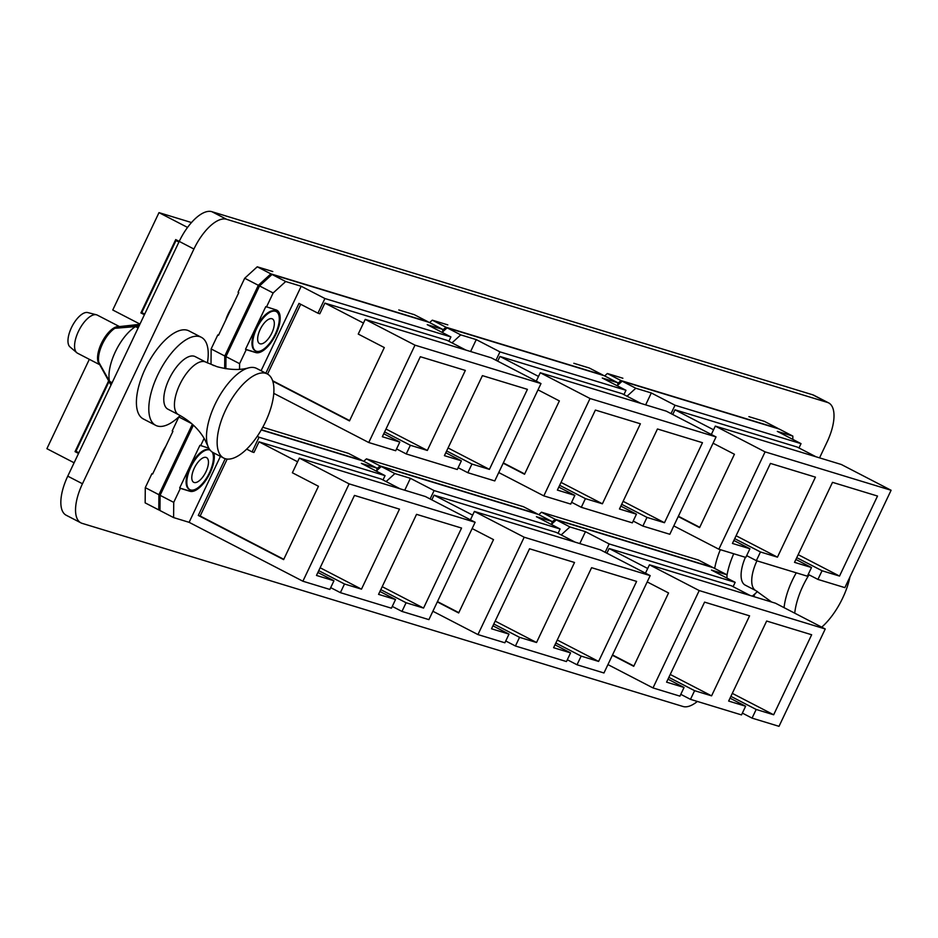 <?xml version="1.0" encoding="UTF-8"?>
<svg xmlns="http://www.w3.org/2000/svg" width="938" height="938" viewBox="0 0 938 938"><rect width="100%" height="100%" fill="white"/><g stroke="black" fill="none" stroke-linecap="round" stroke-linejoin="round"><path stroke-width="1.41" d="M194.178 482.495A13.918 6.015 -62.6 0 1 193.732 482.308A13.918 6.015 -62.6 0 1 194.529 467.675A13.918 6.015 -62.6 0 1 206.079 457.416A13.918 6.015 -62.6 0 1 206.524 457.603A13.918 6.015 -62.6 0 1 205.727 472.224A13.918 6.015 -62.6 0 1 194.178 482.495M212.176 452.022A22.207 9.603 -62.6 0 1 207.708 476.105A22.207 9.603 -62.6 0 1 190.625 489.964A22.207 9.603 -62.6 0 1 189.922 489.671A22.207 9.603 -62.6 0 1 191.2 466.327A22.207 9.603 -62.6 0 1 209.631 449.947A22.207 9.603 -62.6 0 1 210.135 450.146L209.62 449.865A22.207 9.603 -62.6 0 1 209.971 450.076M189.57 489.472A22.207 9.603 -62.6 0 1 189.206 489.308A22.207 9.603 -62.6 0 1 190.484 465.952A22.207 9.603 -62.6 0 1 208.916 449.583A22.207 9.603 -62.6 0 1 209.62 449.865M192.9 424.691L159.788 494.338L159.988 508.83M159.788 494.338L160.41 494.654M158.78 509.92L145.156 502.874L145.284 487.643L158.909 494.701L158.78 509.92L159.976 510.284M192.372 424.222L158.909 494.701M191.657 423.589L178.841 416.953L180.307 415.616M145.284 487.643L151.933 473.631L152.636 474.007L172.909 431.328L172.193 430.952L178.841 416.953M246.694 449.114L252.088 451.905L259.052 437.237L385.061 475.636L361.365 463.372L376.877 468.097L363.252 461.039L261.245 429.956M259.052 437.237L257.258 436.311M320.128 567.748L361.482 589.158L399.482 509.135L354.47 495.416L316.481 575.44L333.951 580.763L329.836 589.439L302.892 581.22L189.113 522.325L173.6 517.588L159.976 510.542L160.093 495.311L193.404 425.172M302.892 581.22L349.124 483.867L475.132 522.267L428.901 619.631L401.968 611.424L392.272 606.405M380.781 589.65L406.084 602.747L423.554 608.082L461.555 528.059L416.542 514.341L378.553 594.364L395.531 599.534L391.416 608.199L340.388 592.652L330.692 587.634M332.92 448.645L348.432 453.371L362.068 460.429L261.374 429.745M152.706 473.878L151.933 473.631M200.486 485.65A23.684 10.248 -62.6 0 1 189.288 490.926L179.662 487.995L199.923 445.316L208.834 448.176M213.864 452.96A23.684 10.248 -62.6 0 1 207.11 478.38A23.684 10.248 -62.6 0 1 189.992 491.289L180.377 488.358L173.729 502.369L173.6 517.588M189.113 522.325L220.442 456.36M200.638 445.679L204.109 438.386M160.093 495.311L173.729 502.369M179.662 487.995L180.377 488.358M349.124 483.867L299.351 458.096L292.375 472.764L318.451 486.271L283.628 559.623L198.293 515.443L225.237 458.694A47.369 20.484 -62.6 0 1 223.748 458.084A47.369 20.484 -62.6 0 1 226.48 408.276A47.369 20.484 -62.6 0 1 265.794 373.336A47.369 20.484 -62.6 0 1 267.307 373.957A47.369 20.484 -62.6 0 1 264.575 423.765A47.369 20.484 -62.6 0 1 225.261 458.694M475.132 522.267L425.36 496.507L299.351 458.096M383.009 479.963L385.061 475.636M406.084 602.747L401.968 611.424M361.482 589.158L344.504 583.987L340.388 592.652M89.333 359.324L46.9 448.692L74.114 462.786M333.951 580.763L317.888 572.45M318.744 570.656L344.504 583.987M77.068 451.846L78.698 453.124M108.644 380.84L75.04 451.635L78.546 453.453M76.893 452.198L75.04 451.635M78.862 452.784L75.943 451.272L109.043 381.555M376.853 471.392L376.877 468.097M382.2 586.672L423.554 608.082M395.531 599.534L379.925 591.456M252.088 451.905L253.952 452.479L259.017 441.81L381.297 479.072L400.08 488.804M259.017 441.81L297.592 461.777M283.768 559.294L200.157 516.006L227.184 459.069M200.157 516.006L198.293 515.443M213.149 452.597A23.684 10.248 -62.6 0 1 213.149 461.191M159.882 458.764A22.207 9.603 -62.6 0 1 165.792 446.3M260.037 343.789A13.918 6.015 -62.6 0 1 259.592 343.613A13.918 6.015 -62.6 0 1 260.401 328.98A13.918 6.015 -62.6 0 1 271.938 318.721A13.918 6.015 -62.6 0 1 272.383 318.897A13.918 6.015 -62.6 0 1 271.586 333.529A13.918 6.015 -62.6 0 1 260.037 343.789M275.491 311.252A22.207 9.603 -62.6 0 1 276.194 311.533A22.207 9.603 -62.6 0 1 274.916 334.878A22.207 9.603 -62.6 0 1 256.484 351.258A22.207 9.603 -62.6 0 1 255.781 350.964A22.207 9.603 -62.6 0 1 257.059 327.62A22.207 9.603 -62.6 0 1 275.491 311.252M255.429 350.765A22.207 9.603 -62.6 0 1 255.066 350.601A22.207 9.603 -62.6 0 1 256.355 327.256A22.207 9.603 -62.6 0 1 274.775 310.877A22.207 9.603 -62.6 0 1 275.491 311.17A22.207 9.603 -62.6 0 1 275.831 311.369M270.941 275.502L258.689 286.043L225.659 355.631L226.269 355.948M258.689 286.043L259.31 286.371M213.829 365.621L211.015 364.167L211.144 348.936L224.768 355.994L224.663 368.505M258.337 285.304L244.701 278.246L257.247 266.802L270.871 273.861L258.337 285.304L224.768 355.994M211.144 348.936L217.792 334.936L218.507 335.3L238.768 292.621L238.053 292.257L244.701 278.246M442.736 329.402L429.112 322.344L272.055 274.471L285.691 281.529L301.204 286.266L324.911 298.53L450.92 336.941L427.224 324.665L442.736 329.402L442.713 332.685M385.987 429.041L427.341 450.451L465.342 370.428L420.33 356.721L382.341 436.733L399.811 442.068L395.695 450.732L368.751 442.525L414.983 345.161L540.991 383.572L494.772 480.924L467.828 472.717L458.131 467.699M446.64 450.955L471.943 464.052L489.413 469.375L527.414 389.352L482.413 375.634L444.413 455.657L461.39 460.828L457.275 469.504L406.248 453.945L396.551 448.927M368.751 442.525L273.755 393.339M398.779 309.939L414.291 314.676L427.927 321.722L270.871 273.861M218.566 335.171L217.792 334.936M257.247 266.802L272.77 271.539M266.357 346.943A23.684 10.248 -62.6 0 1 255.148 352.219L245.522 349.288L265.794 306.609L276.124 309.915A23.684 10.248 -62.6 0 1 276.874 310.22A23.684 10.248 -62.6 0 1 275.514 335.124A23.684 10.248 -62.6 0 1 255.851 352.594L246.237 349.663L239.589 363.663L239.542 369.302M261.092 370.745L301.204 286.266M285.691 281.529L273.146 292.973L259.521 285.926L272.055 274.471M266.498 306.984L273.146 292.973M225.859 368.704L225.952 356.604L259.521 285.926M225.952 356.604L239.589 363.663M245.522 349.288L246.237 349.663M265.841 373.195L298.988 303.384L317.947 313.198L324.911 298.53M414.983 345.161L365.21 319.389L358.246 334.069L384.31 347.564L349.487 420.916L272.747 381.191M540.991 383.572L491.219 357.8L365.21 319.389M448.868 341.256L450.92 336.941M471.943 464.052L467.828 472.717M427.341 450.451L410.363 445.28L406.248 453.945M191.481 222.541L158.991 212.633L112.759 309.997L139.973 324.079M399.811 442.068L383.759 433.755M384.615 431.949L410.363 445.28M144.722 314.078L141.802 312.565L176.004 240.55L179.076 241.746M142.928 313.151L144.558 314.429M158.991 212.633L187.553 227.418M819.554 457.861L827.082 442.009A38.481 16.649 117.4 0 0 828.641 402.906A38.481 16.649 117.4 0 0 827.41 402.414L226.527 219.269A38.481 16.649 117.4 0 0 193.92 249.027L175.723 239.577L140.899 312.929L144.405 314.746M142.764 313.491L140.899 312.929M176.004 240.55L178.924 242.063M448.059 447.965L489.413 469.375M461.39 460.828L445.785 452.761M317.947 313.198L319.811 313.773L324.876 303.103L447.168 340.377L465.952 350.097M324.876 303.103L363.463 323.071M267.541 374.086L300.699 304.275M349.639 420.599L272.595 380.711M276.511 310.056A23.684 10.248 -62.6 0 1 279.008 322.484M225.741 320.057A22.207 9.603 -62.6 0 1 231.663 307.594M225.659 355.631L225.542 368.657M555.179 520.907L551.919 523.263M726.985 574.806L713.349 567.748L556.304 519.887L569.929 526.933L585.453 531.67L609.149 543.934L735.169 582.346L711.461 570.07L726.985 574.806L726.962 578.089M670.236 674.457L711.579 695.855L749.579 615.844L704.579 602.126L666.578 682.149L684.048 687.472L679.933 696.137L653 687.929L699.22 590.565L825.241 628.976L779.009 726.329L752.065 718.121L742.368 713.103M730.89 696.359L756.18 709.456L773.662 714.779L811.651 634.756L766.651 621.038L728.65 701.061L745.628 706.232L741.512 714.908L690.485 699.349L680.789 694.331M653 687.929L607.941 664.596M556.386 516.756L698.54 560.08L712.165 567.138L555.12 519.265L551.931 522.185M538.811 514.657L541.484 512.207L557.008 516.944M579.801 543.571L585.453 531.67M569.929 526.933L561.182 534.93M605.174 552.318L609.149 543.934M699.22 590.565L649.448 564.805L645.473 573.177M647.197 581.912L668.56 592.968L633.725 666.32L612.373 655.263M825.241 628.976L775.468 603.204L649.448 564.805M541.484 512.207L555.12 519.265M733.117 586.66L735.169 582.346M756.18 709.456L752.065 718.121M711.579 695.855L694.601 690.685L690.485 699.349M684.048 687.472L667.997 679.159M668.853 677.353L694.601 690.685M551.907 523.896L556.304 519.887M732.308 693.37L773.662 714.779M745.628 706.232L730.034 698.165M606.886 553.209L609.114 548.507L731.405 585.781L750.189 595.501M609.114 548.507L647.701 568.487M633.877 666.003L612.526 654.947M621.038 382.2L617.779 384.557M792.845 436.1L779.22 429.041L622.164 381.18L635.8 388.238L651.312 392.963L675.02 405.239L801.029 443.639L777.321 431.374L792.845 436.1L792.821 439.394M736.096 535.75L777.45 557.16L815.439 477.137L770.438 463.419L732.437 543.442L749.919 548.765L745.804 557.43L718.86 549.222L765.091 451.87L891.1 490.269L844.868 587.634L817.924 579.414L808.228 574.396M796.749 557.653L822.051 570.75L839.522 576.073L877.522 496.05L832.51 482.343L794.521 562.354L811.499 567.537L807.372 576.202L756.356 560.654L746.66 555.636M718.86 549.222L673.801 525.901M748.887 416.648L764.4 421.373L778.024 428.432L620.979 380.57L617.79 383.478M604.67 375.95L607.355 373.512L622.867 378.237M645.661 404.864L651.312 392.963M635.8 388.238L627.041 396.223M671.033 413.611L675.02 405.239M765.091 451.87L715.307 426.098L711.332 434.482M713.056 443.205L734.419 454.262L699.584 527.613L678.233 516.557M891.1 490.269L841.327 464.498L715.307 426.098M607.355 373.512L620.979 380.57M798.977 447.965L801.029 443.639M822.051 570.75L817.924 579.414M777.45 557.16L760.472 551.978L756.356 560.654M749.919 548.765L733.856 540.452M734.712 538.647L760.472 551.978M617.767 385.19L622.164 381.18M798.168 554.663L839.522 576.073M811.499 567.537L795.893 559.458M672.745 414.502L674.973 409.8L797.265 447.074L816.048 456.794M674.973 409.8L713.56 429.78M699.736 527.297L678.385 516.24M445.984 328.851L442.724 331.208M617.79 382.751L604.166 375.692L447.109 327.831L460.746 334.878L476.258 339.615L499.966 351.879L625.974 390.29L602.278 378.014L617.79 382.751L617.767 386.034M561.041 482.402L602.395 503.8L640.384 423.788L595.384 410.07L557.383 490.093L574.865 495.416L570.75 504.081L543.806 495.874L590.037 398.509L716.046 436.92L669.814 534.273L642.882 526.066L633.185 521.047M621.695 504.304L646.997 517.401L664.467 522.724L702.468 442.701L657.456 428.983L619.467 509.006L636.445 514.188L632.329 522.853L581.302 507.306L571.605 502.276M543.806 495.874L498.746 472.541M573.833 363.287L589.345 368.024L602.982 375.083L445.925 327.21L442.736 330.129M429.616 322.602L432.301 320.163L447.813 324.888M470.606 351.516L476.258 339.615M460.746 334.878L451.987 342.874M495.979 360.262L499.966 351.879M590.037 398.509L540.265 372.749L536.278 381.121M538.013 389.856L559.365 400.913L524.541 474.265L503.178 463.208M716.046 436.92L666.273 411.149L540.265 372.749M432.301 320.163L445.925 327.21M623.922 394.605L625.974 390.29M646.997 517.401L642.882 526.066M602.395 503.8L585.418 498.629L581.302 507.306M574.865 495.416L558.802 487.103M559.658 485.298L585.418 498.629M442.724 331.841L447.109 327.831M623.113 501.314L664.467 522.724M636.445 514.188L620.839 506.11M497.691 361.153L499.931 356.452L622.211 393.726L640.994 403.446M499.931 356.452L538.506 376.431M524.682 473.948L503.331 462.891M380.125 467.558L376.865 469.903M551.931 521.446L538.306 514.399L381.25 466.526L394.886 473.584L410.398 478.321L434.106 490.586L560.115 528.997L536.407 516.721L551.931 521.446L551.907 524.741M495.182 621.097L536.536 642.507L574.525 562.483L529.524 548.777L491.524 628.788L509.006 634.123L504.89 642.788L477.946 634.58L524.178 537.216L650.186 575.627L603.955 672.98L577.022 664.772L567.326 659.754M555.835 643.011L581.138 656.108L598.608 661.431L636.609 581.408L591.597 567.689L553.608 647.712L570.585 652.883L566.458 661.56L515.443 646.001L505.746 640.982M477.946 634.58L432.887 611.248M507.974 501.994L523.486 506.731L537.122 513.778L380.066 465.916L376.877 468.836M363.756 461.308L366.441 458.858L508.584 502.182M404.747 490.222L410.398 478.321M394.886 473.584L386.128 481.569M430.12 498.969L434.106 490.586M524.178 537.216L474.394 511.445L470.419 519.828M472.154 528.563L493.505 539.62L458.67 612.971L437.319 601.915M650.186 575.627L600.414 549.856L474.394 511.445M366.441 458.858L380.066 465.916M558.063 533.312L560.115 528.997M581.138 656.108L577.022 664.772M536.536 642.507L519.558 637.336L515.443 646.001M509.006 634.123L492.942 625.81M493.798 624.005L519.558 637.336M376.853 470.536L381.25 466.526M557.254 640.021L598.608 661.431M570.585 652.883L554.979 644.805M431.832 499.86L434.06 495.158L556.351 532.421L575.135 542.152M434.06 495.158L472.646 515.126M458.823 612.655L437.471 601.598M771.681 602.055L755.864 590.635L745.218 585.124A29.606 12.804 -62.6 0 1 745.393 557.313M794.732 613.182A47.369 20.484 -62.6 0 1 809.037 574.818M784.062 607.66A47.369 20.484 -62.6 0 1 796.268 572.813M849.957 576.929A47.369 20.484 -62.6 0 1 821.723 627.159M726.973 575.357A49.585 21.445 -62.6 0 1 733.727 553.76M714.674 568.428A49.585 21.445 -62.6 0 1 720.337 549.68M757.47 591.491A49.585 21.445 -62.6 0 1 752.241 596.122M753.695 596.568L754.996 593.824M827.41 402.414L812.718 394.804L211.824 211.671L226.527 219.269M211.824 211.671A38.481 16.649 -62.6 0 0 179.217 241.418L67.759 476.152L82.462 483.762A38.481 16.649 117.4 0 0 80.903 522.853A38.481 16.649 117.4 0 0 82.134 523.357L683.016 706.49A38.481 16.649 117.4 0 0 697.356 701.448M193.92 249.027L82.462 483.762M334.163 449.021L262.757 427.259M812.718 394.804A38.481 16.649 -62.6 0 1 813.938 395.297L828.641 402.906M80.903 522.853L66.211 515.243A38.481 16.649 -62.6 0 1 67.759 476.152M167.914 409.179A29.606 12.804 -62.6 0 1 169.626 378.049A29.606 12.804 -62.6 0 1 194.189 356.217A29.606 12.804 -62.6 0 1 195.139 356.592L205.785 362.103A29.606 12.804 -62.6 0 0 204.847 361.728A29.606 12.804 -62.6 0 0 180.272 383.56A29.606 12.804 -62.6 0 0 178.572 414.69L167.914 409.179M223.748 458.084L213.09 452.562A47.369 20.484 -62.6 0 1 208.002 446.359A47.369 20.484 -62.6 0 1 216.666 401.077A47.369 20.484 -62.6 0 1 248.64 367.86A47.369 20.484 -62.6 0 1 255.124 367.813A47.369 20.484 -62.6 0 1 256.637 368.435L267.307 373.957M99.721 364.706L77.561 353.227A21.468 9.286 -62.6 0 1 76.787 352.711L69.975 346.908A19.44 8.407 -62.6 0 1 72.144 326.26A19.44 8.407 -62.6 0 1 87.75 312.565A19.44 8.407 -62.6 0 1 87.926 312.612M76.787 352.711A21.468 9.286 -62.6 0 1 79.179 329.906A21.468 9.286 -62.6 0 1 96.426 314.781A21.468 9.286 -62.6 0 1 96.614 314.828A21.468 9.286 -62.6 0 1 97.294 315.109L119.454 326.576M99.557 364.413A21.468 9.286 -62.6 0 1 102.172 341.807A21.468 9.286 -62.6 0 1 119.126 326.623M180.166 415.546A49.585 21.445 -62.6 0 1 157.303 426.004A49.585 21.445 -62.6 0 1 155.72 425.36A49.585 21.445 -62.6 0 1 158.581 373.218A49.585 21.445 -62.6 0 1 199.735 336.648A49.585 21.445 -62.6 0 1 201.318 337.293A49.585 21.445 -62.6 0 1 207.415 362.924M155.72 425.36L143.326 418.946A49.585 21.445 -62.6 0 1 146.187 366.805A49.585 21.445 -62.6 0 1 187.342 330.235A49.585 21.445 -62.6 0 1 188.925 330.88L201.318 337.293M111.857 383.29L109.758 382.2L99.018 363.088A22.207 9.603 -62.6 0 0 99.604 364.495L110.778 384.697A35.527 15.371 -62.6 0 1 109.758 382.2M109.535 381.367A35.527 15.371 -62.6 0 1 135.541 326.612L114.917 328.288A22.207 9.603 -62.6 0 0 98.795 362.256L109.535 381.367L112.126 382.716M138.132 327.948L135.541 326.612M116.5 328.159L115.773 327.796A22.207 9.603 -62.6 0 1 119.22 326.612L139.856 324.325M115.773 327.796L136.397 326.107A35.527 15.371 -62.6 0 1 139.715 324.618M136.397 326.107L138.496 327.198M189.288 490.926L189.992 491.289M255.148 352.219L255.851 352.594M755.864 590.635A29.606 12.804 -62.6 0 1 756.931 560.83M189.922 489.671L189.206 489.308M276.194 311.533L275.491 311.17M255.781 350.964L255.066 350.601M248.64 367.86C239.788 370.346 229.235 369.947 216.959 366.664L205.785 362.103M87.75 312.565L96.426 314.781M208.002 446.359L204.824 439.629C199.208 429.498 190.449 421.185 178.572 414.69"/></g></svg>
